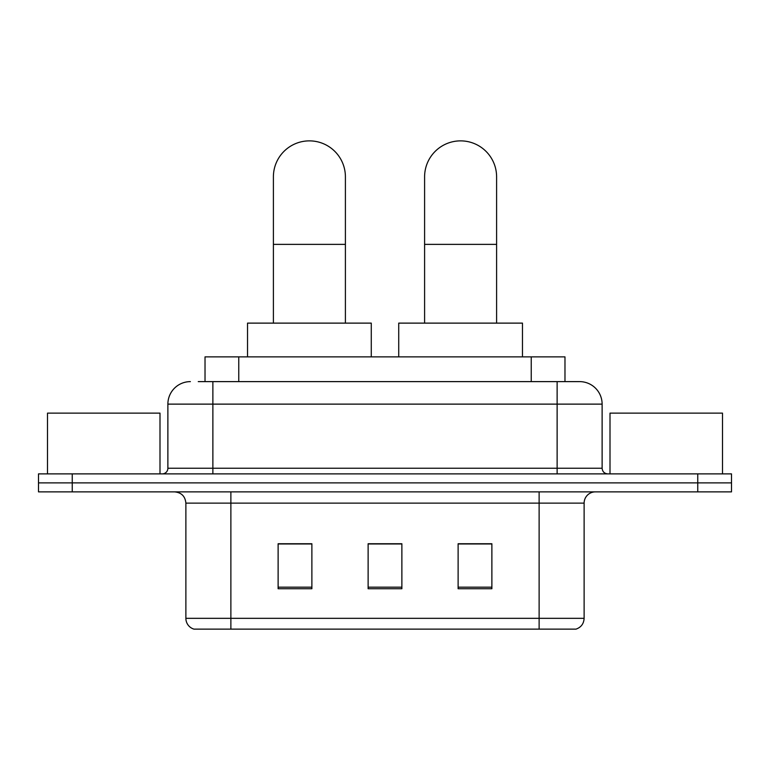 <?xml version="1.0" encoding="UTF-8"?>
<svg xmlns="http://www.w3.org/2000/svg" width="770" height="770" viewBox="0 0 770 770"><rect width="100%" height="100%" fill="white"/><g stroke="black" fill="none" stroke-linecap="round" stroke-linejoin="round"><path stroke-width="1.16" d="M205.022 381.622L205.022 356.876L564.978 356.876L564.978 381.622M198.766 381.622L579.281 381.622M198.256 381.622L212.876 381.622L212.876 404.125L167.879 404.125L167.879 468.247A5.621 5.621 0 0 1 162.249 473.877M190.373 381.622A22.503 22.503 0 0 0 167.879 404.125M579.627 381.622A22.503 22.503 0 0 1 602.121 404.125L602.121 468.247C602.458 471.664 604.335 473.54 607.751 473.877M72.245 473.877L38.5 473.877L38.5 482.877L72.245 482.877L38.5 482.877L38.5 491.876L72.245 491.876L72.245 482.877L697.755 482.877L72.245 482.877L72.245 473.877L697.755 473.877L697.755 482.877L731.5 482.877L697.755 482.877L697.755 491.876L72.245 491.876M697.755 491.876L731.5 491.876L731.5 473.877L697.755 473.877M584.122 618.329C583.814 623.719 581.109 627.319 576.027 629.129L539.125 629.129L539.125 618.329L584.122 618.329L584.122 503.128A11.252 11.252 0 0 1 595.374 491.876M185.878 618.329L230.875 618.329L230.875 629.129L539.125 629.129L193.973 629.129A11.252 11.252 0 0 1 185.878 618.329L185.878 503.128C185.204 496.294 181.46 492.54 174.626 491.876M491.876 588.732L491.876 543.736L458.121 543.736L458.121 588.732L491.876 588.732M311.879 588.732L311.879 543.736L278.124 543.736L278.124 588.732L311.879 588.732M401.873 588.732L401.873 543.736L368.127 543.736L368.127 588.732L401.873 588.732M401.873 543.966L368.127 543.966M311.879 543.966L278.124 543.966M491.876 543.966L458.121 543.966M159.996 473.877L159.996 413.124L47.499 413.124L47.499 473.877M273.398 323.121L273.398 176.879A35.998 35.998 0 0 1 309.396 140.872A35.998 35.998 0 0 1 345.403 176.879A35.998 35.998 0 0 0 309.396 140.872M345.403 323.121L345.403 176.879M371.275 356.876L371.275 323.121L247.526 323.121L247.526 356.876M424.597 323.121L424.597 176.879A35.998 35.998 0 0 1 460.604 140.872A35.998 35.998 0 0 1 496.602 176.879A35.998 35.998 0 0 0 460.604 140.872M496.602 323.121L496.602 176.879M522.474 356.876L522.474 323.121L398.725 323.121L398.725 356.876M722.501 473.877L722.501 413.124L610.004 413.124L610.004 473.877M238.767 381.622L238.767 356.876M531.233 381.622L531.233 356.876M212.876 473.877L212.876 468.247L602.121 468.247M167.879 468.247L212.876 468.247L212.876 404.125L557.124 404.125L557.124 473.877M602.121 404.125L557.124 404.125L557.124 381.622M539.125 491.876L539.125 503.128L185.878 503.128M584.122 503.128L539.125 503.128L539.125 618.329L230.875 618.329L230.875 491.876M401.873 587.173L368.127 587.173M311.879 587.173L278.124 587.173M491.876 587.173L458.121 587.173M273.398 244.379L345.403 244.379M424.597 244.379L496.602 244.379"/></g></svg>
